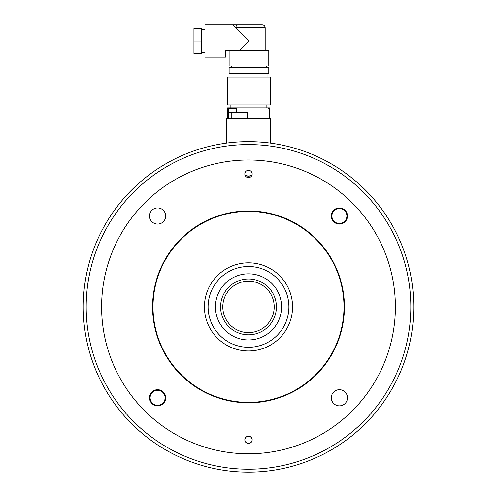 <?xml version="1.0" encoding="UTF-8"?>
<svg xmlns="http://www.w3.org/2000/svg" width="497" height="497" viewBox="0 0 497 497"><rect width="100%" height="100%" fill="white"/><g stroke="black" fill="none" stroke-linecap="round" stroke-linejoin="round"><path stroke-width="0.75" d="M248.5 469.211A162.32 162.32 0 0 0 410.82 306.891A162.32 162.32 0 0 0 248.5 144.571A162.32 162.32 0 0 0 86.18 306.891A162.32 162.32 0 0 0 248.5 469.211M248.5 141.633A165.259 165.259 0 0 1 413.759 306.891A165.259 165.259 0 0 1 248.5 472.15A165.259 165.259 0 0 1 83.241 306.891A165.259 165.259 0 0 1 248.5 141.633M247.034 176.006L245.089 175.317L248.5 176.155L251.911 175.317L248.5 176.155A7.343 7.343 0 0 0 251.911 175.317M245.089 175.317A7.343 7.343 0 0 0 248.5 176.155M270.536 143.111L270.536 118.864L226.464 118.864L226.464 143.111M236.653 107.849L236.653 112.254L236.653 107.849L234.249 107.849L269.43 107.849L236.653 107.849M228.427 112.254L231.211 112.254L231.211 118.864L231.211 112.254L247.425 112.254L247.425 118.864L247.425 112.254L227.595 112.254L227.595 118.864L227.595 112.254L228.427 112.254L228.427 118.864L228.359 108.29A0.441 0.441 0 0 1 228.8 107.849L236 107.849A0.441 0.441 0 0 1 236.442 108.29L228.359 108.29M230.552 107.849L227.57 107.849L230.552 107.849M236.442 112.254L236.442 108.29M268.641 108.29A0.441 0.441 0 0 0 268.2 107.849M339.389 389.698A8.076 8.076 0 0 0 331.306 397.78A8.076 8.076 0 0 0 339.389 405.856A8.076 8.076 0 0 0 347.465 397.78A8.076 8.076 0 0 0 339.389 389.698M157.611 389.698A8.076 8.076 0 0 0 149.535 397.78A8.076 8.076 0 0 0 157.611 405.856A8.076 8.076 0 0 0 165.694 397.78A8.076 8.076 0 0 0 157.611 389.698M157.611 207.926A8.076 8.076 0 0 0 149.535 216.002A8.076 8.076 0 0 0 157.611 224.085A8.076 8.076 0 0 0 165.694 216.002A8.076 8.076 0 0 0 157.611 207.926M149.535 216.002A8.076 8.076 0 0 0 157.611 224.085A8.076 8.076 0 0 0 165.694 216.002A8.076 8.076 0 0 0 157.611 207.926A8.076 8.076 0 0 0 149.535 216.002M331.306 216.002A8.076 8.076 0 0 0 339.389 224.085A8.076 8.076 0 0 0 347.465 216.002A8.076 8.076 0 0 0 339.389 207.926A8.076 8.076 0 0 0 331.306 216.002M331.306 397.78A8.076 8.076 0 0 0 339.389 405.856A8.076 8.076 0 0 0 347.465 397.78A8.076 8.076 0 0 0 339.389 389.698A8.076 8.076 0 0 0 331.306 397.78M149.535 397.78A8.076 8.076 0 0 0 157.611 405.856A8.076 8.076 0 0 0 165.694 397.78A8.076 8.076 0 0 0 157.611 389.698A8.076 8.076 0 0 0 149.535 397.78M244.828 173.95A3.672 3.672 0 0 0 248.5 177.622A3.672 3.672 0 0 0 252.172 173.95A3.672 3.672 0 0 0 248.5 170.278A3.672 3.672 0 0 0 244.828 173.95M244.828 439.833A3.672 3.672 0 0 0 248.5 443.504A3.672 3.672 0 0 0 252.172 439.833A3.672 3.672 0 0 0 248.5 436.161A3.672 3.672 0 0 0 244.828 439.833M292.571 306.891A44.071 44.071 0 0 1 248.5 350.963A44.071 44.071 0 0 1 204.429 306.891A44.071 44.071 0 0 1 248.5 262.82A44.071 44.071 0 0 1 292.571 306.891M153.02 306.891A95.48 95.48 0 0 1 248.5 211.411A95.48 95.48 0 0 1 343.98 306.891A95.48 95.48 0 0 1 248.5 402.371A95.48 95.48 0 0 1 153.02 306.891M101.605 306.891A146.895 146.895 0 0 1 248.5 159.997A146.895 146.895 0 0 1 395.395 306.891A146.895 146.895 0 0 1 248.5 453.786A146.895 146.895 0 0 1 101.605 306.891M150.119 397.78A7.492 7.492 0 0 1 157.611 390.288A7.492 7.492 0 0 1 165.103 397.78A7.492 7.492 0 0 1 157.611 405.272A7.492 7.492 0 0 1 150.119 397.78M331.897 216.002A7.492 7.492 0 0 1 339.389 208.51A7.492 7.492 0 0 1 346.881 216.002A7.492 7.492 0 0 1 339.389 223.495A7.492 7.492 0 0 1 331.897 216.002M266.578 279.221A33.05 33.05 0 0 1 276.17 324.97A33.05 33.05 0 0 1 230.422 334.562A33.05 33.05 0 0 1 220.83 288.813A33.05 33.05 0 0 1 266.578 279.221M226.408 340.712A40.394 40.394 0 0 1 214.679 284.8A40.394 40.394 0 0 1 270.592 273.07A40.394 40.394 0 0 1 282.321 328.983A40.394 40.394 0 0 1 226.408 340.712M266.249 325.485A25.707 25.707 0 0 0 267.094 289.142A25.707 25.707 0 0 0 230.751 288.297A25.707 25.707 0 0 0 229.906 324.64A25.707 25.707 0 0 0 266.249 325.485A25.707 25.707 0 0 1 229.906 324.64A25.707 25.707 0 0 1 230.751 288.297M248.5 443.423A3.591 3.591 0 0 1 244.909 439.833A3.591 3.591 0 0 1 248.5 436.242A3.591 3.591 0 0 1 252.091 439.833A3.591 3.591 0 0 1 248.5 443.423M239.473 50.557L249.022 41.009L232.863 24.85L262.242 24.85L238.206 24.85C236.746 25.024 235.945 26.006 235.802 27.789L265.181 27.789C265.007 26.006 264.025 25.024 262.242 24.85M232.863 24.85L204.957 24.85L204.957 57.167L225.52 57.167L225.52 50.557L248.947 50.557L248.947 65.983L268.778 65.983L268.778 50.557L248.947 50.557M227.725 104.91L270.325 104.91L270.325 76.998L227.725 76.998L227.725 104.91M229.117 67.449L268.778 67.449L268.778 73.326L229.117 73.326L229.117 67.449M248.947 67.449L248.947 73.326M229.117 50.557L229.117 65.983L248.947 65.983M193.936 41.009L193.936 53.496L201.279 53.496L201.279 28.522L193.936 28.522L193.936 41.009L201.279 41.009M344.421 306.891A95.921 95.921 0 0 1 248.5 402.812A95.921 95.921 0 0 1 152.579 306.891A95.921 95.921 0 0 1 248.5 210.97A95.921 95.921 0 0 1 344.421 306.891M228.316 326.162A27.913 27.913 0 0 0 267.771 327.082A27.913 27.913 0 0 0 268.684 287.62A27.913 27.913 0 0 0 229.229 286.707A27.913 27.913 0 0 0 228.316 326.162M230.875 107.849L230.875 104.91L230.875 107.849M269.43 118.864L269.43 107.849L269.43 118.864M227.57 118.864L227.57 107.849L227.57 118.864M266.125 107.849L266.125 104.91L266.125 107.849M265.181 50.557L265.181 27.789M201.279 52.763L204.957 52.763M231.397 65.983L231.397 67.449M231.03 73.326L231.03 76.998M267.019 73.326L267.019 76.998M266.653 65.983L266.653 67.449M201.279 29.255L204.957 29.255"/></g></svg>
